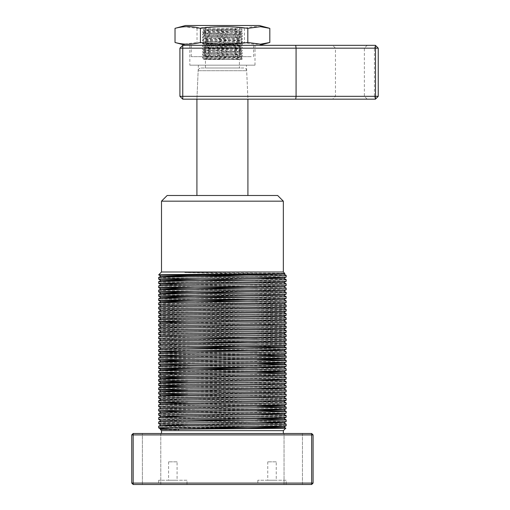 <?xml version="1.0" encoding="UTF-8"?>
<svg xmlns="http://www.w3.org/2000/svg" width="510" height="510" viewBox="0 0 510 510"><rect width="100%" height="100%" fill="white"/><g stroke="black" fill="none" stroke-linecap="round" stroke-linejoin="round"><path stroke-width="0.38" stroke-dasharray="2.55 1.91" d="M177.085 461.831L168.581 461.831L177.085 461.831L177.085 480.248L168.581 480.248L177.085 480.248M168.581 461.831L168.581 480.248M276.248 461.831L267.75 461.831L276.248 461.831L276.248 480.248L267.75 480.248L276.248 480.248M267.75 461.831L267.75 480.248M286.167 480.248L257.83 480.248L286.167 480.248L286.167 484.5L257.83 484.5L286.167 484.5M257.83 480.248L257.83 484.5M186.998 480.248L158.667 480.248L186.998 480.248L186.998 484.5L158.667 484.5L186.998 484.5M158.667 480.248L158.667 484.5M160.79 433.5L160.79 484.5L142.373 484.5L160.79 484.5L142.373 484.5L160.79 484.5L160.79 433.5L142.373 433.5L142.373 484.5L142.373 433.5L160.79 433.5M302.455 433.5L302.455 484.5L284.044 484.5L302.455 484.5L284.044 484.5L302.455 484.5L302.455 433.5L284.044 433.5L284.044 484.5L284.044 433.5L302.455 433.5M204 28.33L240.835 28.33L242.25 29.752L236.442 29.752L235.894 28.974L202.687 29.644L204 28.33L240.835 28.33M200.991 68.002L243.844 68.002A2.831 2.831 0 0 1 246.674 70.712L247.917 99.169L196.917 99.169L247.917 99.169L196.917 99.169L247.917 99.169L246.432 65.165L198.403 65.165L196.917 99.169L198.16 70.712L246.674 70.712L198.16 70.712A2.831 2.831 0 0 1 200.991 68.002L243.844 68.002M196.917 195.502L247.917 195.502L196.917 195.502M239.419 68.002L205.415 68.002L239.419 68.002L239.419 59.498L205.415 59.498L239.419 59.498M205.415 68.002L205.415 59.498M223.616 59.498L242.237 59.351C243.474 58.867 201.361 58.395 202.585 57.923C201.361 57.445 243.474 56.973 242.25 56.502C243.474 56.03 201.361 55.558 202.585 55.086C201.361 54.615 243.474 54.143 242.25 53.671C243.474 53.199 201.361 52.728 202.585 52.256C201.361 51.784 243.474 51.306 242.25 50.834C243.474 50.362 201.361 49.891 202.585 49.419C201.361 48.947 243.474 48.476 242.25 48.004C243.474 47.532 201.361 47.06 202.585 46.588C201.361 46.117 243.474 45.645 242.25 45.173C243.474 44.695 201.361 44.223 202.585 43.752C201.361 43.28 243.474 42.808 242.25 42.336C243.474 41.865 201.361 41.393 202.585 40.921C201.361 40.449 243.474 39.978 242.25 39.506C243.474 39.034 201.361 38.556 202.585 38.084C201.361 37.612 243.474 37.141 242.25 36.669C243.474 36.197 201.361 35.725 202.585 35.254C201.361 34.782 243.474 34.31 242.25 33.838C243.474 33.367 201.361 32.895 202.585 32.423C201.361 31.945 243.474 31.473 242.25 31.002L242.25 29.752L202.687 29.644L204.057 30.447L209.425 30.785L240.79 31.849L204.057 33.246L240.79 34.68L204.057 36.076L240.79 37.511L204.057 38.913L240.79 40.347L204.057 41.743L240.79 43.178L204.057 44.58L240.79 46.015L204.057 47.411L240.79 48.845L204.057 50.248L240.79 51.682L204.057 53.078L240.79 54.513L204.057 55.947L240.79 57.349L204.057 58.746L223.616 59.498L203.146 59.498L240.962 59.498L242.25 59.338L242.25 58.191C243.506 58.624 207.34 59.058 203.146 59.498L204.057 58.746M236.442 29.752L236.442 30.211C225.082 30.562 201.667 30.919 202.585 31.276L202.585 31.276C201.361 31.747 243.474 32.219 242.25 32.691C243.474 33.163 201.361 33.634 202.585 34.106C201.361 34.578 243.474 35.05 242.25 35.521C243.474 35.993 201.361 36.465 202.585 36.937C201.361 37.415 243.474 37.887 242.25 38.358C243.474 38.83 201.361 39.302 202.585 39.774C201.361 40.245 243.474 40.717 242.25 41.189C243.474 41.661 201.361 42.132 202.585 42.604C201.361 43.076 243.474 43.554 242.25 44.026C243.474 44.497 201.361 44.969 202.585 45.441C201.361 45.913 243.474 46.385 242.25 46.856C243.474 47.328 201.361 47.8 202.585 48.271L202.585 48.271C201.361 48.743 243.474 49.215 242.25 49.687C243.474 50.165 201.361 50.637 202.585 51.108L202.585 51.108C201.361 51.58 243.474 52.052 242.25 52.524C243.474 52.995 201.361 53.467 202.585 53.939L202.585 53.939C201.361 54.411 243.474 54.882 242.25 55.354C243.474 55.826 201.361 56.304 202.585 56.776L202.585 56.776C201.361 57.247 243.474 57.719 242.25 58.191L240.777 57.33M204.057 33.284L202.585 32.423L202.585 31.276L204.057 30.447M240.777 57.362L242.25 56.502L242.25 55.354L240.777 54.493M204.057 58.784L202.585 57.923L202.585 56.776L204.057 55.915M240.777 54.532L242.25 53.671L242.237 52.504L240.777 51.663M204.057 55.947L202.585 55.086L202.585 53.939L204.057 53.078M240.777 51.695L242.25 50.834L242.25 49.687L240.777 48.826M204.057 53.116L202.585 52.256L202.585 51.108L204.057 50.248M240.777 48.864L242.25 48.004L242.237 46.837L240.777 45.996M204.057 50.28L202.585 49.419L202.585 48.271L204.057 47.411M240.777 46.034L242.25 45.173L242.25 44.026L240.777 43.165M204.057 44.58L202.585 45.441L202.585 46.588L204.057 47.449M240.777 43.197L242.25 42.336L242.25 41.189L240.777 40.328M204.057 41.743L202.585 42.604L202.585 43.752L204.057 44.612M240.777 40.366L242.25 39.506L242.25 38.358L240.777 37.498M204.057 38.913L202.585 39.774L202.585 40.921L204.057 41.782M240.777 37.53L242.25 36.669L242.25 35.521L240.777 34.661M204.057 36.076L202.585 36.937L202.585 38.084L204.057 38.945M240.777 34.699L242.25 33.838L242.237 32.672L240.777 31.83M204.057 33.246L202.585 34.106L202.597 35.273L204.057 36.114M283.33 430.669L161.498 430.669M178.774 429.86L178.264 429.146L178.774 429.86L160.357 429.522M266.679 427.833L158.667 427.833M161.498 433.5L283.33 433.5L161.498 433.5M286.167 275.374L261.037 274.654M246.292 276.178L286.167 276.981M286.167 279.627C290.101 278.919 154.728 278.211 158.667 277.504M246.292 280.43L286.167 281.233M286.167 283.879C290.101 283.171 154.728 282.457 158.667 281.749M187.616 284.025L286.167 285.485M286.155 288.112L257.219 287.455M198.543 286.805L158.667 286.002M246.292 288.928L286.167 289.731M286.167 292.377C290.101 291.669 154.728 290.961 158.667 290.254M246.292 293.18L286.167 293.983M286.167 296.629C290.101 295.921 154.728 295.207 158.667 294.499M246.292 297.432L286.167 298.235M286.155 300.862L257.219 300.205M198.543 299.555L158.667 298.752M246.292 301.678L286.167 302.481M286.167 305.127C290.101 304.419 154.728 303.711 158.667 303.004M158.667 304.61C154.728 305.318 290.101 306.025 286.167 306.733M286.167 309.379C290.101 308.671 154.728 307.957 158.667 307.249M158.667 308.856C154.728 309.564 290.101 310.271 286.167 310.985M286.167 313.624C290.101 312.917 154.728 312.209 158.667 311.502M158.667 313.108C154.728 313.816 290.101 314.523 286.167 315.231M286.167 317.877C290.101 317.169 154.728 316.461 158.667 315.754M158.667 317.36C154.728 318.068 290.101 318.775 286.167 319.483M286.167 322.129C290.101 321.421 154.728 320.707 158.667 319.999M187.616 322.275L286.167 323.735M286.167 326.374C290.101 325.667 154.728 324.959 158.667 324.252M158.667 325.858C154.728 326.566 290.101 327.273 286.167 327.981M286.167 330.627C290.101 329.919 154.728 329.211 158.667 328.504M158.667 330.11C154.728 330.818 290.101 331.525 286.167 332.233M286.167 334.879C290.101 334.171 154.728 333.457 158.667 332.75M158.667 334.356C154.728 335.064 290.101 335.771 286.167 336.485M286.155 339.112L257.219 338.455M198.543 337.805L158.667 337.002M158.667 338.608C154.728 339.316 290.101 340.023 286.167 340.731M286.155 343.364L257.219 342.707M198.543 342.057L158.667 341.254M158.667 342.86C154.728 343.568 290.101 344.275 286.167 344.983M198.543 346.303L158.667 345.5M158.674 347.119L187.616 347.775M246.292 348.432L286.167 349.235M286.155 351.862L257.219 351.205M198.543 350.555L158.667 349.752M187.616 352.028L286.167 353.481M257.219 355.457L158.667 354.004M187.616 356.28L286.167 357.733M257.219 359.709L158.667 358.25M187.616 360.525L286.167 361.985M257.219 363.955L158.667 362.502M187.616 364.778L286.167 366.231M286.155 368.864L257.219 368.207M198.543 367.557L158.667 366.754M246.292 369.68L286.167 370.483M257.219 372.459L158.667 371M187.616 373.275L286.167 374.735M286.167 377.375C290.101 376.667 154.728 375.959 158.667 375.252M187.616 377.527L286.167 378.981M286.167 381.627C290.101 380.919 154.728 380.211 158.667 379.504M187.616 381.78L286.167 383.233M286.167 385.879C290.101 385.171 154.728 384.457 158.667 383.75M187.616 386.025L286.167 387.485M286.167 390.125C290.101 389.417 154.728 388.709 158.667 388.002M187.616 390.277L286.167 391.731M286.167 394.377C290.101 393.669 154.728 392.961 158.667 392.254M187.616 394.53L286.167 395.983M286.167 398.629C290.101 397.921 154.728 397.207 158.667 396.5M158.667 398.106C154.728 398.814 290.101 399.521 286.167 400.235M286.167 402.875C290.101 402.167 154.728 401.459 158.667 400.752M187.616 403.027L286.167 404.481M257.219 406.457L158.667 405.004M158.667 406.61C154.728 407.318 290.101 408.025 286.167 408.733M257.219 410.709L158.667 409.25M187.616 411.525L286.167 412.985M286.167 415.625C290.101 414.917 154.728 414.209 158.667 413.502M158.667 415.108C154.728 415.816 290.101 416.523 286.167 417.231M257.219 419.207L158.667 417.754M158.674 419.367L187.616 420.03M246.292 420.68L286.167 421.483M286.167 424.129C290.101 423.421 154.728 422.707 158.667 422M158.667 423.606C154.728 424.314 290.101 425.021 286.167 425.735M198.543 427.055L158.667 426.252M313.083 483.085L313.083 434.915L311.667 433.5L133.167 433.5L133.167 434.915L311.667 434.915L311.667 483.085L133.167 483.085L133.167 434.915L131.752 434.915L131.752 483.085L133.167 483.085L133.167 484.5L311.667 484.5L311.667 483.085L313.083 483.085L311.667 484.5M313.083 434.915L311.667 434.915L311.667 433.5M133.167 433.5L131.752 434.915M131.752 483.085L133.167 484.5M283.33 272.002L161.498 272.002M240.063 274.055L184.798 272.544C222.424 272.869 286.971 273.181 284.835 273.5M184.798 272.544L283.866 274.042M187.616 276.834L257.219 277.65M187.616 281.08L283.885 282.553M160.969 284.688L283.885 286.805M187.616 289.584L283.866 291.044M187.616 293.83L283.866 295.315M187.616 298.082L283.866 299.542M187.616 302.334L283.885 303.807M160.969 305.917L283.866 308.065M160.943 310.182L283.866 312.292M160.969 314.415L283.885 316.557M160.969 318.667L283.866 320.815M160.943 322.932L283.866 325.042M160.969 327.165L283.885 329.307M160.969 331.417L283.866 333.565M160.943 335.682L283.866 337.792M160.969 339.915L283.885 342.057M160.969 344.167L283.866 346.315M160.943 348.432L257.219 349.905M160.969 352.665L283.885 354.807M160.969 356.917L257.219 358.403M187.616 361.832L257.219 362.655M160.969 365.44L257.219 366.9M187.616 370.33L257.219 371.152M160.943 373.932L283.885 376.055M187.616 378.834L257.219 379.65M187.616 383.08L283.866 384.54M187.616 387.332L257.219 388.155M187.616 391.584L283.885 393.057M187.616 395.83L283.866 397.315M160.943 399.432L283.885 401.555M160.969 403.69L257.219 405.15M160.969 407.917L257.219 409.402M160.943 412.182L257.219 413.655M187.616 417.084L257.219 417.9M160.969 420.667L257.219 422.152M187.616 425.582L257.219 426.405M160.969 429.165L178.959 429.713M161.498 201.169L283.33 201.169M277.669 195.502L167.165 195.502M240.777 31.862L242.237 31.021C243.474 30.587 210.273 30.166 203.873 29.752M236.442 30.211L235.41 29.37L235.894 28.974M235.41 29.37L204.057 30.415M238.119 25.5L205.415 25.5L238.119 25.5M206.716 56.667L239.419 56.667L206.716 56.667M251.207 56.667L191.25 56.667L251.207 56.667M251.207 45.333L191.25 45.333L251.207 45.333M185.583 25.5L259.252 25.5M269.815 28.343C261.349 26.093 252.883 26.093 244.417 28.343C228.62 26.093 212.823 26.093 197.019 28.343L184.314 26.686L176.046 28.056M256.441 45.333L185.583 45.333L256.441 45.333M176.046 42.776L184.314 44.153L197.019 42.489C212.823 44.74 228.62 44.74 244.417 42.489C252.883 44.74 261.349 44.74 269.815 42.489M244.417 28.343L244.417 42.489M197.019 28.343L197.019 42.489M367.2 45.333L364.369 48.169L364.369 96.333L367.2 99.169L332.635 99.169L335.465 96.333L364.369 96.333L335.465 96.333L335.465 48.169L364.369 48.169L335.465 48.169L332.635 45.333L367.2 45.333L332.635 45.333M189.835 65.165L255 65.165L189.835 65.165L189.835 45.333L255 45.333L189.835 45.333M255 65.165L255 45.333M295.724 45.333L296.08 48.169L374.429 48.169L375.417 45.333L182.752 45.333L182.752 48.169L179.915 48.169L179.915 96.333L182.752 96.333L182.752 48.169L296.08 48.169L296.08 96.333L182.752 96.333L182.752 99.169L375.417 99.169L374.429 96.333L296.08 96.333L295.724 99.169M375.417 99.169L378.248 96.333L378.248 48.169L375.417 45.333M378.248 48.169L374.429 48.169L374.429 96.333L378.248 96.333M332.635 99.169L367.2 99.169M198.403 65.165L246.432 65.165M179.915 48.169L182.752 45.333M182.752 99.169L179.915 96.333M239.419 56.667L239.419 25.5M191.25 56.667L191.25 45.333M253.585 56.667L253.585 45.333M205.415 56.667L205.415 25.5"/><path stroke-width="0.76" d="M247.917 195.502L247.917 99.169M196.917 195.502L196.917 99.169M161.498 201.169L167.165 195.502L277.669 195.502L283.33 201.169L161.498 201.169L161.498 272.002L283.33 272.002L284.835 273.507L283.866 274.068L265.876 274.584L160.969 276.165L158.674 277.491C154.728 276.796 290.101 276.082 286.167 275.374L286.167 276.981L283.866 278.313L160.969 280.417L187.616 281.08M283.33 201.169L283.33 272.002M161.498 272.002L158.674 274.871L246.292 276.178M284.835 273.5C289.023 273.953 157.992 274.393 158.712 274.833L158.667 274.833M257.219 426.405L283.866 427.068L160.969 429.165L160.363 429.516L161.498 430.669L283.33 430.669L285.817 428.17L198.543 427.055M160.357 429.522C156.27 429.069 289.495 428.623 285.823 428.177L283.866 427.042M178.315 429.19L178.264 429.146C165.916 428.725 159.4 428.304 158.725 427.89L160.969 429.19M161.498 430.669L161.498 433.5M283.33 430.669L283.33 433.5M283.866 427.068L286.167 425.735L286.167 424.129C290.101 424.836 154.728 425.544 158.667 426.252L160.969 424.919L187.616 425.582M158.667 426.252L158.667 427.833M286.167 425.735C290.164 426.43 157.768 427.131 158.712 427.833M266.679 274.833L158.712 274.833L160.969 276.19L187.616 276.834M158.667 277.504L158.674 279.117L246.292 280.43M286.167 276.981C290.101 277.689 154.728 278.396 158.667 279.11M160.969 280.417L158.674 281.737C154.728 281.042 290.101 280.334 286.167 279.627L286.167 281.233L283.866 282.565L178.959 284.147L160.969 284.669L158.667 286.002C154.728 285.294 290.101 284.586 286.167 283.879L286.167 285.485L283.866 286.818L178.959 288.399L160.969 288.915L158.674 290.241C154.728 289.546 290.101 288.832 286.167 288.124L286.167 289.731L283.866 291.063L178.959 292.651L160.969 293.167L158.674 294.487C154.728 293.792 290.101 293.084 286.167 292.377L286.167 293.983L283.866 295.315L178.959 296.897L160.969 297.419L187.616 298.082M158.667 281.749L158.674 283.369L187.616 284.025M286.167 281.233C290.101 281.941 154.728 282.648 158.667 283.356L160.969 284.688M158.667 286.002L158.674 287.621L246.292 288.928M286.167 285.485C290.101 286.193 154.728 286.9 158.667 287.608L160.969 288.94L187.616 289.584M158.667 290.254L158.674 291.867L246.292 293.18M286.167 289.731C290.101 290.439 154.728 291.146 158.667 291.86M158.667 294.499L158.674 296.119L246.292 297.432M286.167 293.983C290.101 294.691 154.728 295.398 158.667 296.106L160.969 297.438L158.667 298.752C154.728 298.044 290.101 297.336 286.167 296.629L286.167 298.235L283.866 299.568L178.959 301.149L160.969 301.665L158.674 302.991C154.728 302.296 290.101 301.582 286.167 300.874L286.167 302.481L283.866 303.813L178.959 305.401L160.969 305.917L158.674 307.237C154.728 306.542 290.101 305.834 286.167 305.127L286.167 306.733L283.866 308.065L178.959 309.647L160.969 310.169L158.667 311.502C154.728 310.794 290.101 310.086 286.167 309.379L286.167 310.985L283.866 312.318L178.959 313.899L160.969 314.415L158.674 315.741C154.728 315.046 290.101 314.332 286.167 313.624L286.167 315.231L283.866 316.563L178.959 318.151L160.969 318.667L158.674 319.987C154.728 319.292 290.101 318.584 286.167 317.877L286.167 319.483L283.866 320.815L178.959 322.397L160.969 322.919L158.667 324.252C154.728 323.544 290.101 322.836 286.167 322.129L286.167 323.735L283.866 325.068L178.959 326.649L160.969 327.165L158.674 328.491C154.728 327.796 290.101 327.082 286.167 326.374L286.167 327.981L283.866 329.313L178.959 330.901L160.969 331.417L158.674 332.737C154.728 332.042 290.101 331.334 286.167 330.627L286.167 332.233L283.866 333.565L178.959 335.147L160.969 335.669L158.667 337.002C154.728 336.294 290.101 335.586 286.167 334.879L286.167 336.485L283.866 337.818L178.959 339.399L160.969 339.915L158.674 341.241C154.728 340.546 290.101 339.832 286.167 339.125L286.167 340.731L283.866 342.063L178.959 343.651L160.969 344.167L158.674 345.487C154.728 344.792 290.101 344.084 286.167 343.377L286.167 344.983L283.866 346.315L178.959 347.897L160.969 348.419L158.667 349.752C154.728 349.044 290.101 348.336 286.167 347.629L286.167 349.235L283.866 350.568L178.959 352.149L160.969 352.665L158.674 353.991C154.728 353.296 290.101 352.582 286.167 351.875L286.167 353.481L283.866 354.813L178.959 356.401L160.969 356.917L158.674 358.237C154.728 357.542 290.101 356.834 286.167 356.127L286.167 357.733L283.866 359.065L178.959 360.647L160.969 361.188L187.616 361.832M158.667 298.752L158.674 300.371L246.292 301.678M286.167 298.235C290.101 298.943 154.728 299.65 158.667 300.358L160.969 301.69L187.616 302.334M158.667 303.004L158.667 304.61L160.969 305.943M286.167 302.481C290.101 303.189 154.728 303.896 158.667 304.61M158.667 307.249L158.674 308.869L160.969 310.188M286.167 306.733C290.101 307.441 154.728 308.148 158.667 308.856M158.667 311.502L158.674 313.121L160.969 314.44M286.167 310.985C290.101 311.693 154.728 312.4 158.667 313.108M158.667 315.754L158.667 317.36L160.969 318.693M286.167 315.231C290.101 315.939 154.728 316.646 158.667 317.36M158.667 319.999L158.674 321.619L187.616 322.275M286.167 319.483C290.101 320.191 154.728 320.898 158.667 321.606L160.969 322.938M158.667 324.252L158.674 325.871L160.969 327.19M286.167 323.735C290.101 324.443 154.728 325.15 158.667 325.858M158.667 328.504L158.667 330.11L160.969 331.443M286.167 327.981C290.101 328.689 154.728 329.396 158.667 330.11M158.667 332.75L158.674 334.369L160.969 335.688M286.167 332.233C290.101 332.941 154.728 333.648 158.667 334.356M158.667 337.002L158.674 338.621L160.969 339.94M286.167 336.485C290.101 337.193 154.728 337.9 158.667 338.608M158.667 341.254L158.667 342.86L160.969 344.193M286.167 340.731C290.101 341.439 154.728 342.146 158.667 342.86M158.667 345.5L158.674 347.119L160.969 348.438M286.167 344.983C290.101 345.691 154.728 346.398 158.667 347.106M158.667 349.752L158.674 351.371L187.616 352.028M286.167 349.235C290.101 349.943 154.728 350.65 158.667 351.358L160.969 352.69M158.667 354.004L158.674 355.617L187.616 356.28M286.167 353.481C290.101 354.189 154.728 354.896 158.667 355.61M158.667 358.25L158.674 359.869L187.616 360.525M286.167 357.733C290.101 358.441 154.728 359.148 158.667 359.856L160.969 361.188L158.667 362.502C154.728 361.794 290.101 361.086 286.167 360.379L286.167 361.985L283.866 363.318L160.969 365.44L158.674 364.121L187.616 364.778M158.667 362.502L158.667 364.108C154.728 363.4 290.101 362.693 286.167 361.985M160.969 365.415L158.674 366.741C154.728 366.046 290.101 365.332 286.167 364.625L286.167 366.231L283.866 367.563L178.959 369.151L160.969 369.667L158.674 370.987C154.728 370.292 290.101 369.584 286.167 368.877L286.167 370.483L283.866 371.815L178.959 373.397L160.969 373.919L158.667 375.252C154.728 374.544 290.101 373.836 286.167 373.129L286.167 374.735L283.866 376.068L178.959 377.649L160.969 378.165L158.674 379.491C154.728 378.796 290.101 378.082 286.167 377.375L286.167 378.981L283.866 380.313L160.969 382.417L187.616 383.08M158.667 366.754L158.674 368.367L246.292 369.68M286.167 366.231C290.101 366.939 154.728 367.646 158.667 368.36M158.667 371L158.674 372.619L187.616 373.275M286.167 370.483C290.101 371.191 154.728 371.898 158.667 372.606L160.969 373.938M158.667 375.252L158.674 376.871L187.616 377.527M286.167 374.735C290.101 375.443 154.728 376.15 158.667 376.858L160.969 378.19L187.616 378.834M158.667 379.504L158.674 381.117L187.616 381.78M286.167 378.981C290.101 379.689 154.728 380.396 158.667 381.11M160.969 382.417L158.674 383.737C154.728 383.042 290.101 382.334 286.167 381.627L286.167 383.233L283.866 384.565L178.959 386.147L160.969 386.669L187.616 387.332M158.667 383.75L158.674 385.369L187.616 386.025M286.167 383.233C290.101 383.941 154.728 384.648 158.667 385.356L160.969 386.688L158.667 388.002C154.728 387.294 290.101 386.586 286.167 385.879L286.167 387.485L283.866 388.818L160.969 390.915L187.616 391.584M158.667 388.002L158.674 389.621L187.616 390.277M286.167 387.485C290.101 388.193 154.728 388.9 158.667 389.608L160.969 390.94M160.969 390.915L158.674 392.241C154.728 391.546 290.101 390.832 286.167 390.125L286.167 391.731L283.866 393.063L160.969 395.167L187.616 395.83M158.667 392.254L158.674 393.867L187.616 394.53M286.167 391.731C290.101 392.439 154.728 393.146 158.667 393.86M160.969 395.167L158.674 396.487C154.728 395.792 290.101 395.084 286.167 394.377L286.167 395.983L283.866 397.315L178.959 398.897L160.969 399.419L158.667 400.752C154.728 400.044 290.101 399.336 286.167 398.629L286.167 400.235L283.866 401.568L160.969 403.69L158.674 402.371L187.616 403.027M158.667 396.5L158.674 398.119L160.969 399.438M286.167 395.983C290.101 396.691 154.728 397.398 158.667 398.106M158.667 400.752L158.667 402.358C154.728 401.65 290.101 400.943 286.167 400.235M160.969 403.665L158.674 404.991C154.728 404.296 290.101 403.582 286.167 402.875L286.167 404.481L283.866 405.813L178.959 407.401L160.969 407.917L158.674 409.237C154.728 408.542 290.101 407.834 286.167 407.127L286.167 408.733L283.866 410.065L178.959 411.647L160.969 412.169L158.667 413.502C154.728 412.794 290.101 412.086 286.167 411.379L286.167 412.985L283.866 414.318L178.959 415.899L160.969 416.415L158.674 417.741C154.728 417.046 290.101 416.332 286.167 415.625L286.167 417.231L283.866 418.563L178.959 420.151L160.969 420.667L158.674 421.987C154.728 421.292 290.101 420.584 286.167 419.877L286.167 421.483L283.866 422.815L265.876 423.338L160.969 424.919L158.674 423.619L158.667 422M158.667 405.004L158.667 406.61L160.969 407.943M286.167 404.481C290.101 405.189 154.728 405.896 158.667 406.61M158.667 409.25L158.674 410.869L187.616 411.525M286.167 408.733C290.101 409.441 154.728 410.148 158.667 410.856L160.969 412.188M158.667 413.502L158.674 415.121L160.969 416.44L187.616 417.084M286.167 412.985C290.101 413.693 154.728 414.4 158.667 415.108M158.667 417.754L158.667 419.36L160.969 420.693M286.167 417.231C290.101 417.939 154.728 418.646 158.667 419.36M286.167 421.483C290.101 422.191 154.728 422.898 158.667 423.606M286.167 275.374L283.866 274.042M286.167 279.627L283.866 278.294L257.219 277.65M286.167 283.879L283.866 282.565M286.167 288.124L283.866 286.818M257.219 287.455L198.543 286.805M286.167 292.377L283.866 291.044M286.167 296.629L283.866 295.29M286.167 300.874L283.866 299.542M257.219 300.205L198.543 299.555M286.167 305.127L283.866 303.794M286.167 309.379L283.866 308.04M286.167 313.624L283.866 312.292M286.167 317.877L283.866 316.544M286.167 322.129L283.866 320.79M286.167 326.374L283.866 325.042M286.167 330.627L283.866 329.294M286.167 334.879L283.866 333.54M286.167 339.125L283.866 337.792M257.219 338.455L198.543 337.805M286.167 343.377L283.866 342.044M257.219 342.707L198.543 342.057M286.167 347.629L198.543 346.303M187.616 347.775L246.292 348.432M286.167 351.875L283.866 350.542L257.219 349.905M257.219 351.205L198.543 350.555M286.167 356.127L257.219 355.457M286.167 360.379L257.219 359.709M286.167 364.625L257.219 363.955M286.167 368.877L283.866 367.544L257.219 366.9M257.219 368.207L198.543 367.557M286.167 373.129L257.219 372.459M286.167 377.375L283.866 376.068M286.167 381.627L283.866 380.294L257.219 379.65M286.167 385.879L283.866 384.565M286.167 390.125L283.866 388.818M286.167 394.377L283.866 393.044M286.167 398.629L283.866 397.29M286.167 402.875L283.866 401.568M286.167 407.127L257.219 406.457M286.167 411.379L257.219 410.709M286.167 415.625L283.866 414.318M286.167 419.877L257.219 419.207M187.616 420.03L246.292 420.68M286.167 424.129L283.866 422.815M313.083 434.915L313.083 483.085L311.667 483.085L311.667 434.915L133.167 434.915L133.167 483.085L311.667 483.085L311.667 484.5L133.167 484.5L131.752 483.085L131.752 434.915L133.167 433.5L311.667 433.5L311.667 434.915L313.083 434.915L311.667 433.5M131.752 434.915L133.167 434.915L133.167 433.5M311.667 484.5L313.083 483.085M133.167 484.5L133.167 483.085L131.752 483.085M261.037 274.654L240.063 274.055M158.674 291.867L160.969 293.193L187.616 293.83M257.219 358.403L283.866 359.04L286.155 360.366M257.219 362.655L283.866 363.292L286.155 364.612M158.674 368.367L160.969 369.693L187.616 370.33M257.219 371.152L283.866 371.79L286.155 373.116M257.219 388.155L283.866 388.792M257.219 405.15L283.866 405.794L286.155 407.114M257.219 409.402L283.866 410.065M257.219 413.655L283.866 414.292M257.219 417.9L283.866 418.544L286.155 419.864M257.219 422.152L283.866 422.79M268.789 28.056L259.252 25.5L185.583 25.5L175.019 28.343C183.485 26.093 191.951 26.093 200.417 28.343C216.214 26.093 232.012 26.093 247.815 28.343L260.521 26.686L269.815 28.343L269.815 42.489L260.521 44.153L247.815 42.489C232.012 44.74 216.214 44.74 200.417 42.489C191.951 44.74 183.485 44.74 175.019 42.489L185.583 45.333M175.019 28.343L175.019 42.489M200.417 28.343L200.417 42.489M247.815 28.343L247.815 42.489M179.915 96.333L179.915 48.169L182.752 48.169L182.752 96.333L375.507 96.333L375.507 48.169L296.08 48.169L296.08 96.333L295.724 99.169L182.752 99.169L179.915 96.333L182.752 96.333L182.752 99.169M295.724 45.333L296.08 48.169L182.752 48.169L182.752 45.333L375.417 45.333L375.507 48.169L378.248 48.169L378.248 96.333L375.507 96.333L375.417 99.169L295.724 99.169M179.915 48.169L182.752 45.333M375.417 45.333L378.248 48.169M378.248 96.333L375.417 99.169M283.866 346.29L286.155 347.616M283.866 354.794L286.155 356.114M283.866 410.04L286.155 411.366M158.674 393.867L160.969 395.193M158.674 381.117L160.969 382.443M158.674 355.617L160.969 356.943M158.674 279.117L160.969 280.443M259.252 45.333L268.789 42.776"/></g></svg>
